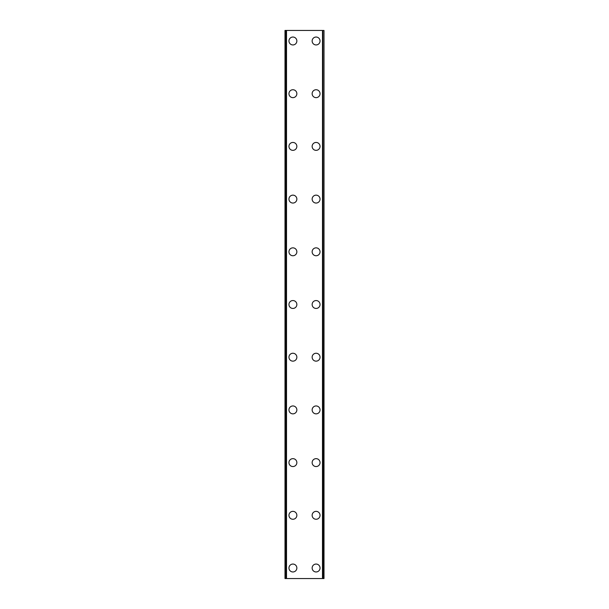 <?xml version="1.0" encoding="UTF-8"?>
<svg xmlns="http://www.w3.org/2000/svg" width="609" height="609" viewBox="0 0 609 609"><rect width="100%" height="100%" fill="white"/><g stroke="black" fill="none" stroke-linecap="round" stroke-linejoin="round"><path stroke-width="0.91" d="M288.955 568.007A3.951 3.951 0 0 1 292.906 564.056A3.951 3.951 0 0 1 296.857 568.007A3.951 3.951 0 0 1 292.906 571.965A3.951 3.951 0 0 1 288.955 568.007M288.955 515.305A3.951 3.951 0 0 1 292.906 511.354A3.951 3.951 0 0 1 296.857 515.305A3.951 3.951 0 0 1 292.906 519.264A3.951 3.951 0 0 1 288.955 515.305M288.955 462.604A3.951 3.951 0 0 1 292.906 458.653A3.951 3.951 0 0 1 296.857 462.604A3.951 3.951 0 0 1 292.906 466.555A3.951 3.951 0 0 1 288.955 462.604M288.955 409.903A3.951 3.951 0 0 1 292.906 405.952A3.951 3.951 0 0 1 296.857 409.903A3.951 3.951 0 0 1 292.906 413.854A3.951 3.951 0 0 1 288.955 409.903M288.955 357.201A3.951 3.951 0 0 1 292.906 353.25A3.951 3.951 0 0 1 296.857 357.201A3.951 3.951 0 0 1 292.906 361.152A3.951 3.951 0 0 1 288.955 357.201M288.955 304.5A3.951 3.951 0 0 1 292.906 300.549A3.951 3.951 0 0 1 296.857 304.5A3.951 3.951 0 0 1 292.906 308.451A3.951 3.951 0 0 1 288.955 304.5M288.955 251.799A3.951 3.951 0 0 1 292.906 247.848A3.951 3.951 0 0 1 296.857 251.799A3.951 3.951 0 0 1 292.906 255.75A3.951 3.951 0 0 1 288.955 251.799M288.955 199.097A3.951 3.951 0 0 1 292.906 195.146A3.951 3.951 0 0 1 296.857 199.097A3.951 3.951 0 0 1 292.906 203.048A3.951 3.951 0 0 1 288.955 199.097M288.955 146.396A3.951 3.951 0 0 1 292.906 142.445A3.951 3.951 0 0 1 296.857 146.396A3.951 3.951 0 0 1 292.906 150.347A3.951 3.951 0 0 1 288.955 146.396M288.955 93.695A3.951 3.951 0 0 1 292.906 89.736A3.951 3.951 0 0 1 296.857 93.695A3.951 3.951 0 0 1 292.906 97.646A3.951 3.951 0 0 1 288.955 93.695M288.955 40.993A3.951 3.951 0 0 1 292.906 37.035A3.951 3.951 0 0 1 296.857 40.993A3.951 3.951 0 0 1 292.906 44.944A3.951 3.951 0 0 1 288.955 40.993M312.143 568.007A3.951 3.951 0 0 1 316.094 564.056A3.951 3.951 0 0 1 320.045 568.007A3.951 3.951 0 0 1 316.094 571.965A3.951 3.951 0 0 1 312.143 568.007M312.143 515.305A3.951 3.951 0 0 1 316.094 511.354A3.951 3.951 0 0 1 320.045 515.305A3.951 3.951 0 0 1 316.094 519.264A3.951 3.951 0 0 1 312.143 515.305M312.143 462.604A3.951 3.951 0 0 1 316.094 458.653A3.951 3.951 0 0 1 320.045 462.604A3.951 3.951 0 0 1 316.094 466.555A3.951 3.951 0 0 1 312.143 462.604M312.143 409.903A3.951 3.951 0 0 1 316.094 405.952A3.951 3.951 0 0 1 320.045 409.903A3.951 3.951 0 0 1 316.094 413.854A3.951 3.951 0 0 1 312.143 409.903M312.143 357.201A3.951 3.951 0 0 1 316.094 353.25A3.951 3.951 0 0 1 320.045 357.201A3.951 3.951 0 0 1 316.094 361.152A3.951 3.951 0 0 1 312.143 357.201M312.143 304.5A3.951 3.951 0 0 1 316.094 300.549A3.951 3.951 0 0 1 320.045 304.5A3.951 3.951 0 0 1 316.094 308.451A3.951 3.951 0 0 1 312.143 304.5M312.143 251.799A3.951 3.951 0 0 1 316.094 247.848A3.951 3.951 0 0 1 320.045 251.799A3.951 3.951 0 0 1 316.094 255.75A3.951 3.951 0 0 1 312.143 251.799M312.143 199.097A3.951 3.951 0 0 1 316.094 195.146A3.951 3.951 0 0 1 320.045 199.097A3.951 3.951 0 0 1 316.094 203.048A3.951 3.951 0 0 1 312.143 199.097M312.143 146.396A3.951 3.951 0 0 1 316.094 142.445A3.951 3.951 0 0 1 320.045 146.396A3.951 3.951 0 0 1 316.094 150.347A3.951 3.951 0 0 1 312.143 146.396M312.143 93.695A3.951 3.951 0 0 1 316.094 89.736A3.951 3.951 0 0 1 320.045 93.695A3.951 3.951 0 0 1 316.094 97.646A3.951 3.951 0 0 1 312.143 93.695M312.143 40.993A3.951 3.951 0 0 1 316.094 37.035A3.951 3.951 0 0 1 320.045 40.993A3.951 3.951 0 0 1 316.094 44.944A3.951 3.951 0 0 1 312.143 40.993M323.76 30.45L284.997 30.45L284.997 578.55L324.003 578.55L324.003 30.45L323.76 578.55M284.997 30.45L284.997 578.55L284.997 30.45M286.519 30.45L286.519 578.55M322.481 30.45L322.481 578.55M324.003 30.45L324.003 578.55L324.003 30.45M285.24 30.45L285.24 578.55M286.131 30.45L286.131 578.55M286.222 30.45L286.222 578.55M322.778 30.45L322.778 578.55M322.869 30.45L322.869 578.55"/></g></svg>
